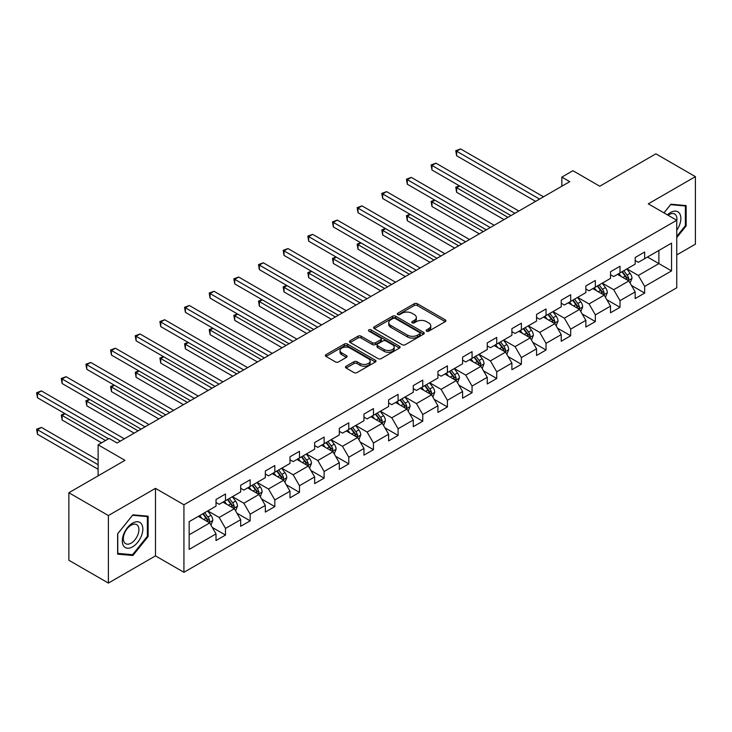 <?xml version="1.0" encoding="UTF-8"?>
<svg xmlns="http://www.w3.org/2000/svg" width="732" height="732" viewBox="0 0 732 732"><rect width="100%" height="100%" fill="white"/><g stroke="black" fill="none" stroke-linecap="round" stroke-linejoin="round"><path stroke-width="1.1" d="M426.591 331.157A1.537 0.888 0 0 0 428.769 331.157L445.248 321.641A2.196 1.263 0 0 0 445.889 320.744A2.196 1.263 0 0 0 445.248 319.847L417.322 303.725A2.196 1.263 0 0 0 414.221 303.725L397.741 313.241A1.537 0.888 0 0 0 397.293 313.863A1.537 0.888 0 0 0 397.741 314.495A1.537 0.888 0 0 0 399.91 314.495L402.042 313.259A7.018 4.053 0 0 1 411.97 313.259L414.303 314.604A7.018 4.053 0 0 1 416.352 317.468A7.018 4.053 0 0 1 414.303 320.342L412.171 321.568A1.537 0.888 0 0 0 411.713 322.199A1.537 0.888 0 0 0 412.171 322.821A1.537 0.888 0 0 0 414.339 322.821L416.471 321.595A7.018 4.053 0 0 1 426.399 321.595L428.732 322.94A7.018 4.053 0 0 1 430.782 325.804A7.018 4.053 0 0 1 428.732 328.668L426.591 329.903A1.537 0.888 0 0 0 426.143 330.525A1.537 0.888 0 0 0 426.591 331.157L426.591 329.903M346.117 366.247A2.196 1.263 0 0 0 345.477 367.135A2.196 1.263 0 0 0 346.117 368.031L353.949 372.561A2.196 1.263 0 0 0 357.051 372.561L375.36 361.992A2.196 1.263 0 0 0 376.001 361.096A2.196 1.263 0 0 0 375.36 360.199L347.435 344.077A2.196 1.263 0 0 0 344.333 344.077L326.024 354.645A2.196 1.263 0 0 0 325.383 355.542A2.196 1.263 0 0 0 326.024 356.438L335.485 361.901A2.196 1.263 0 0 0 338.596 361.901L346.428 357.372A2.196 1.263 0 0 0 347.069 356.484A2.196 1.263 0 0 0 346.428 355.587L341.734 352.879A5.865 3.386 0 0 1 340.014 350.482A5.865 3.386 0 0 1 343.637 347.352A5.865 3.386 0 0 1 350.033 348.084L368.416 358.698A5.865 3.386 0 0 1 370.136 361.096A5.865 3.386 0 0 1 366.512 364.225A5.865 3.386 0 0 1 360.117 363.493L357.051 361.718A2.196 1.263 0 0 0 353.949 361.718L346.117 366.247L346.117 368.031M676.752 254.937L695.4 244.168L695.4 176.641L655.89 153.83L599.773 186.221L572.909 170.712L561.847 177.098L569.743 181.655L117.083 443.006L109.178 438.441L98.115 444.827L98.115 475.855M108.391 515.548L108.391 583.075L155.486 555.881L155.486 488.354L108.391 515.548L68.872 492.737L124.98 460.337L98.115 444.827M155.486 488.354L183.933 504.778L676.752 220.259L676.752 287.786L183.933 572.305L183.933 504.778M695.4 176.641L648.296 203.835L676.752 220.259M402.197 344.699A2.196 1.263 0 0 0 405.299 344.699L423.608 334.131A2.196 1.263 0 0 0 424.249 333.234A2.196 1.263 0 0 0 423.608 332.337L395.683 316.215A2.196 1.263 0 0 0 392.581 316.215L374.272 326.783A2.196 1.263 0 0 0 373.631 327.68A2.196 1.263 0 0 0 374.272 328.577L402.197 344.699M369.532 331.486A1.537 0.888 0 0 1 371.097 331.706L371.097 329.876L399.48 346.273A2.196 1.263 0 0 1 400.13 347.16A2.196 1.263 0 0 1 399.48 348.057L381.18 358.625A2.196 1.263 0 0 1 378.078 358.625L350.152 342.503L350.152 340.719A2.196 1.263 0 0 0 349.503 341.615A2.196 1.263 0 0 0 350.152 342.503M350.152 340.719L357.985 336.189A2.196 1.263 0 0 1 361.086 336.189L372.414 342.732A2.196 1.263 0 0 0 375.516 342.732L380.713 339.73A2.196 1.263 0 0 0 381.354 338.834A2.196 1.263 0 0 0 380.713 337.937L368.919 331.129A1.537 0.888 0 0 1 368.471 330.507A1.537 0.888 0 0 1 369.422 329.684A1.537 0.888 0 0 1 371.097 329.876M108.391 583.075L68.872 560.264L68.872 492.737M212.307 527.452L225.502 535.074L225.502 528.413L240.682 519.656L240.682 526.317L250.161 520.836L250.161 514.175L265.332 505.419L265.332 512.08L274.82 506.608L274.82 499.947L289.991 491.181L289.991 497.842L299.48 492.371L299.48 485.709L314.65 476.944L314.65 483.614L324.13 478.133L324.13 471.472L339.3 462.716L339.3 469.377L348.789 463.896L348.789 457.235L363.96 448.478L363.96 455.139L373.448 449.668L373.448 443.006L388.619 434.241L388.619 440.902L398.098 435.43L398.098 428.769L413.278 420.003L413.278 426.665L422.757 421.193L422.757 414.532L437.928 405.775L437.928 412.436L447.417 406.955L447.417 400.294L462.587 391.538L462.587 398.199L472.067 392.727L472.067 386.066L487.247 377.3L487.247 383.961L496.726 378.49L496.726 371.829L511.897 363.063L511.897 369.724L521.385 364.252L521.385 357.591L536.556 348.835L536.556 355.496L546.035 350.015L546.035 343.354L561.215 334.597L561.215 341.258L570.695 335.787L570.695 329.116L585.865 320.36L585.865 327.021L595.354 321.549L595.354 314.888L610.525 306.122L610.525 312.784L620.004 307.312L620.004 300.651L635.184 291.894L635.184 298.555L644.663 293.075L644.663 286.413L671.537 270.904L671.537 243.161L658.892 250.463L658.892 263.602L671.537 270.904M225.502 535.074L216.022 540.555L216.022 533.893L189.158 549.403L189.158 521.66L216.022 506.151L216.022 499.489L225.502 494.009L225.502 500.67L240.682 491.913L240.682 485.252L250.161 479.78L250.161 486.441L265.332 477.676L265.332 471.015L274.82 465.543L274.82 472.204L289.991 463.438L289.991 456.777L299.48 451.305L299.48 457.967L314.65 449.21L314.65 442.549L324.13 437.068L324.13 443.729L339.3 434.973L339.3 428.312L348.789 422.84L348.789 429.501L363.96 420.735L363.96 414.074L373.448 408.602L373.448 415.264L388.619 406.498L388.619 399.837L398.098 394.365L398.098 401.026L413.278 392.27L413.278 385.608L422.757 380.128L422.757 386.789L437.928 378.032L437.928 371.371L447.417 365.89L447.417 372.561L462.587 363.795L462.587 357.134L472.067 351.662L472.067 358.323L487.247 349.557L487.247 342.896L496.726 337.425L496.726 344.086L511.897 335.329L511.897 328.668L521.385 323.187L521.385 329.848L536.556 321.092L536.556 314.431L546.035 308.95L546.035 315.611L561.215 306.854L561.215 300.193L570.695 294.722L570.695 301.383L585.865 292.617L585.865 285.956L595.354 280.484L595.354 287.145L610.525 278.389L610.525 271.728L620.004 266.247L620.004 272.908L635.184 264.151L635.184 257.49L644.663 252.009L644.663 258.671L671.537 243.161M222.976 502.134L234.359 508.703L219.188 517.46L207.806 510.89M216.022 502.5L219.188 504.321L225.502 500.67M219.188 517.46L225.502 528.413M234.359 508.703L240.682 519.656M247.636 487.896L259.009 494.466L243.838 503.232L232.456 496.662M240.682 488.262L243.838 490.092L250.161 486.441M243.838 503.232L250.161 514.175M259.009 494.466L265.332 505.419M272.286 473.659L283.668 480.238L268.498 488.994L257.115 482.425M265.332 474.025L268.498 475.855L274.82 472.204M268.498 488.994L274.82 499.947M283.668 480.238L289.991 491.181M296.945 459.431L308.328 466L293.157 474.757L281.774 468.187M289.991 459.797L293.157 461.618L299.48 457.967M293.157 474.757L299.48 485.709M308.328 466L314.65 476.944M321.604 445.193L332.987 451.763L317.807 460.52L306.433 453.95M314.65 445.559L317.807 447.38L324.13 443.729M317.807 460.52L324.13 471.472M332.987 451.763L339.3 462.716M346.254 430.956L357.637 437.526L342.466 446.291L331.084 439.722M339.3 431.322L342.466 433.143L348.789 429.501M342.466 446.291L348.789 457.235M357.637 437.526L363.96 448.478M370.914 416.718L382.296 423.288L367.125 432.054L355.743 425.484M363.96 417.084L367.125 418.914L373.448 415.264M367.125 432.054L373.448 443.006M382.296 423.288L388.619 434.241M395.573 402.49L406.955 409.06L391.776 417.816L380.402 411.247M388.619 402.856L391.776 404.677L398.098 401.026M391.776 417.816L398.098 428.769M406.955 409.06L413.278 420.003M420.232 388.253L431.606 394.822L416.435 403.579L405.052 397.009M413.278 388.619L416.435 390.44L422.757 386.789M416.435 403.579L422.757 414.532M431.606 394.822L437.928 405.775M444.882 374.015L456.265 380.585L441.094 389.351L429.711 382.772M437.928 374.381L441.094 376.202L447.417 372.561M441.094 389.351L447.417 400.294M456.265 380.585L462.587 391.538M469.541 359.778L480.924 366.348L465.744 375.113L454.371 368.544M462.587 360.144L465.744 361.974L472.067 358.323M465.744 375.113L472.067 386.066M480.924 366.348L487.247 377.3M494.201 345.55L505.574 352.119L490.403 360.876L479.021 354.306M487.247 345.907L490.403 347.737L496.726 344.086M490.403 360.876L496.726 371.829M505.574 352.119L511.897 363.063M518.851 331.312L530.233 337.882L515.063 346.639L503.68 340.069M511.897 331.678L515.063 333.499L521.385 329.848M515.063 346.639L521.385 357.591M530.233 337.882L536.556 348.835M543.51 317.075L554.893 323.645L539.713 332.401L528.339 325.832M536.556 317.441L539.713 319.262L546.035 315.611M539.713 332.401L546.035 343.354M554.893 323.645L561.215 334.597M568.169 302.838L579.543 309.407L564.372 318.173L552.989 311.603M561.215 303.204L564.372 305.034L570.695 301.383M564.372 318.173L570.695 329.116M579.543 309.407L585.865 320.36M592.819 288.609L604.202 295.179L589.031 303.936L577.649 297.366M585.865 288.966L589.031 290.796L595.354 287.145M589.031 303.936L595.354 314.888M604.202 295.179L610.525 306.122M617.479 274.372L628.861 280.942L613.691 289.698L602.308 283.128M610.525 274.738L613.691 276.559L620.004 272.908M613.691 289.698L620.004 300.651M628.861 280.942L635.184 291.894M647.509 257.033L658.892 263.602L638.341 275.461L626.958 268.891M635.184 260.5L638.341 262.321L644.663 258.671M638.341 275.461L644.663 286.413M155.486 555.881L183.933 572.305M561.847 177.098L561.847 186.221M189.158 534.799L209.7 522.941L198.317 516.371M209.7 522.941L216.022 533.893M631.469 285.453L644.663 293.075M606.81 299.69L620.004 307.312M582.15 313.927L595.354 321.549M557.5 328.165L570.695 335.787M532.841 342.402L546.035 350.015M508.182 356.63L521.385 364.252M483.532 370.868L496.726 378.49M458.873 385.105L472.067 392.727M434.213 399.343L447.417 406.955M409.563 413.571L422.757 421.193M384.904 427.808L398.098 435.43M360.245 442.046L373.448 449.668M335.595 456.283L348.789 463.896M310.935 470.511L324.13 478.133M286.276 484.749L299.48 492.371M261.626 498.986L274.82 506.608M236.967 513.223L250.161 520.836M676.752 237.607L686.149 225.904L686.149 205.573L670.905 204.21L663.942 212.866M117.632 554.142L132.885 555.506L148.139 536.529L148.139 516.188L132.885 514.834L117.632 533.802L117.632 554.142M685.362 225.456L686.149 225.904M147.352 536.071L148.139 536.529M131.275 554.572L132.885 555.506M427.204 331.367L428.732 330.498A7.018 4.053 0 0 0 430.782 327.625L430.782 325.804M416.352 317.468L416.352 319.298A7.018 4.053 0 0 1 414.303 322.162L412.784 323.041M445.221 321.65L417.322 305.546A2.196 1.263 0 0 0 414.221 305.546L398.354 314.714M423.581 334.149L395.683 318.045A2.196 1.263 0 0 0 392.581 318.045L374.299 328.595L374.272 326.783M419.729 333.865A1.537 0.888 0 0 0 420.177 333.234A1.537 0.888 0 0 0 419.729 332.612L395.216 318.457A1.537 0.888 0 0 0 393.047 318.457L390.797 319.756A7.018 4.053 0 0 0 388.738 322.62A7.018 4.053 0 0 0 390.797 325.493L407.55 335.165A7.018 4.053 0 0 0 417.478 335.165L419.729 333.865L419.729 335.686A1.537 0.888 0 0 0 420.177 335.064L420.177 333.234M388.738 322.62L388.738 324.45A7.018 4.053 0 0 0 390.797 327.314L390.797 325.493M419.729 335.686L417.478 336.985A7.018 4.053 0 0 1 407.55 336.985L390.797 327.314M350.18 342.521L357.985 338.019L357.985 336.189M381.354 338.834L381.354 340.664A2.196 1.263 0 0 1 380.713 341.551L375.516 344.552A2.196 1.263 0 0 1 372.414 344.552L361.086 338.019A2.196 1.263 0 0 0 357.985 338.019M371.097 331.706L399.452 348.075M384.163 349.512A5.865 3.386 0 0 0 390.559 350.253A5.865 3.386 0 0 0 394.182 347.124A5.865 3.386 0 0 0 392.462 344.726L385.984 340.984A2.196 1.263 0 0 0 382.882 340.984L377.685 343.985A2.196 1.263 0 0 0 377.044 344.882A2.196 1.263 0 0 0 377.685 345.779L384.163 349.512L384.163 351.342A5.865 3.386 0 0 0 390.559 352.074A5.865 3.386 0 0 0 394.182 348.944L394.182 347.124M377.044 344.882L377.044 346.703A2.196 1.263 0 0 0 377.685 347.599L377.685 345.779M384.163 351.342L377.685 347.599M370.136 361.096L370.136 362.916A5.865 3.386 0 0 1 366.512 366.046A5.865 3.386 0 0 1 360.117 365.314L357.051 363.548A2.196 1.263 0 0 0 353.949 363.548L346.145 368.05M340.014 350.482L340.014 352.302A5.865 3.386 0 0 0 341.734 354.7L341.734 352.879M346.401 357.39L341.734 354.7M375.333 362.001L347.435 345.897A2.196 1.263 0 0 0 344.333 345.897L326.051 356.447M630.106 283.101L631.991 278.37A5.92 3.422 -120 0 0 630.096 273.32L626.839 268.964M621.148 276.486L618.933 273.53M459.632 185.974L456.631 187.712L456.631 192.269L504 219.618M627.946 280.411L628.788 278.618A5.92 3.422 -120 0 0 627.095 275.058L623.829 270.703M622.346 271.554L625.97 276.385A3.019 1.738 60 0 1 626.519 277.309L628.788 278.618M621.935 271.801L625.201 276.147A5.92 3.422 60 0 1 626.894 279.716M456.631 192.269L455.762 187.209L507.944 217.34M455.762 187.209L459.284 185.772M539.557 199.086L456.631 151.204L460.584 148.925L543.51 196.807M535.604 201.364L456.631 155.77L456.631 151.204L455.762 150.71L460.584 148.925M456.631 155.77L455.762 150.71M676.752 230.296A14.53 8.391 120 0 0 679.479 225.154A14.53 8.391 120 0 0 678.582 212.298A14.53 8.391 120 0 0 667.447 214.888M684.383 205.418L685.362 205.976L685.362 225.685L676.752 236.399M663.979 212.884L670.585 204.658L685.362 205.976M676.752 221.027A10.998 6.35 120 0 0 674.648 214.009A10.998 6.35 120 0 0 668.078 215.254M132.574 546.85A14.53 8.391 120 0 0 142.841 529.053A14.53 8.391 120 0 0 132.574 523.124A14.53 8.391 120 0 0 122.299 540.911A14.53 8.391 120 0 0 132.574 546.85M131.129 543.135A10.998 6.35 120 0 0 138.311 533.445A10.998 6.35 120 0 0 136.628 524.624A10.998 6.35 120 0 0 131.129 525.173A10.998 6.35 120 0 0 123.946 534.863A10.998 6.35 120 0 0 125.63 543.675A10.998 6.35 120 0 0 131.129 543.135M117.788 533.665L132.574 515.282L147.352 516.6L147.352 536.3L132.574 554.691L117.788 553.365L117.76 533.646M146.373 516.033L147.352 516.6M605.456 297.338L607.331 292.599A5.92 3.422 -120 0 0 605.437 287.557L602.18 283.202M596.489 290.723L594.274 287.767M434.973 200.211L431.972 201.94L431.972 206.506L479.341 233.856M603.287 294.648L604.138 292.855A5.92 3.422 -120 0 0 602.436 289.296L599.179 284.94M597.696 285.791L601.311 290.622A3.019 1.738 60 0 1 601.86 291.537L604.138 292.855M597.275 286.029L600.542 290.384A5.92 3.422 60 0 1 602.235 293.953M431.972 206.506L431.102 201.437L483.294 231.568M431.102 201.437L434.625 200.01M580.796 311.576L582.672 306.836A5.92 3.422 -120 0 0 580.787 301.794L577.521 297.439M571.838 304.96L569.624 302.005M410.323 214.449L407.312 216.178L407.312 220.744L454.682 248.093M578.628 308.877L579.479 307.092A5.92 3.422 -120 0 0 577.786 303.524L574.519 299.168M573.037 300.029L576.651 304.86A3.019 1.738 60 0 1 577.2 305.775L579.479 307.092M572.625 300.266L575.883 304.622A5.92 3.422 60 0 1 577.585 308.181M407.312 220.744L406.443 215.675L458.635 245.806M406.443 215.675L409.975 214.247M514.898 213.323L431.972 165.441L435.924 163.163L518.851 211.045M510.954 215.601L431.972 170.007L431.972 165.441L431.102 164.938L435.924 163.163M431.972 170.007L431.102 164.938M490.248 227.56L407.312 179.679L411.265 177.4L494.201 225.273M486.295 229.839L407.312 184.244L407.312 179.679L406.443 179.175L411.265 177.4M407.312 184.244L406.443 179.175M556.137 325.804L558.022 321.073A5.92 3.422 -120 0 0 556.128 316.032L552.87 311.676M547.179 319.198L544.965 316.233M385.663 228.677L382.662 230.415L382.662 234.981L430.023 262.321M553.978 323.114L554.819 321.321A5.92 3.422 -120 0 0 553.127 317.761L549.86 313.406M548.378 314.266L552.001 319.097A3.019 1.738 60 0 1 552.55 320.012L554.819 321.321M547.966 314.504L551.233 318.859A5.92 3.422 60 0 1 552.925 322.419M382.662 234.981L381.793 229.912L433.975 260.043M381.793 229.912L385.316 228.476M531.487 340.041L533.363 335.311A5.92 3.422 -120 0 0 531.469 330.26L528.211 325.905M522.52 333.426L520.306 330.471M361.004 242.914L358.003 244.653L358.003 249.209L405.372 276.559M529.318 337.351L530.169 335.558A5.92 3.422 -120 0 0 528.467 331.999L525.21 327.643M523.728 328.503L527.342 333.335A3.019 1.738 60 0 1 527.891 334.25L530.169 335.558M523.307 328.741L526.573 333.097A5.92 3.422 60 0 1 528.266 336.656M358.003 249.209L357.134 244.149L409.325 274.28M357.134 244.149L360.656 242.713M506.828 354.279L508.703 349.539A5.92 3.422 -120 0 0 506.818 344.498L503.552 340.142M497.87 347.663L495.656 344.708M336.354 257.152L333.344 258.881L333.344 263.447L380.713 290.796M504.659 351.589L505.51 349.795A5.92 3.422 -120 0 0 503.817 346.236L500.551 341.881M499.068 342.732L502.683 347.563A3.019 1.738 60 0 1 503.232 348.478L505.51 349.795M498.657 342.969L501.914 347.325A5.92 3.422 60 0 1 503.616 350.893M333.344 263.447L332.474 258.387L384.666 288.518M332.474 258.387L336.006 256.95M465.589 241.789L382.662 193.916L386.606 191.628L469.541 239.51M461.636 244.076L382.662 198.473L382.662 193.916L381.793 193.413L386.606 191.628M382.662 198.473L381.793 193.413M440.929 256.026L358.003 208.144L361.956 205.866L444.882 253.748M436.986 258.305L358.003 212.71L358.003 208.144L357.134 207.65L361.956 205.866M358.003 212.71L357.134 207.65M416.279 270.264L333.344 222.382L337.296 220.103L420.232 267.985M412.326 272.542L333.344 226.947L333.344 222.382L332.474 221.878L337.296 220.103M333.344 226.947L332.474 221.878M391.62 284.501L308.694 236.619L312.637 234.341L395.573 282.213M387.667 286.779L308.694 241.185L308.694 236.619L307.824 236.116L312.637 234.341M308.694 241.185L307.824 236.116M366.961 298.729L284.034 250.856L287.987 248.569L370.914 296.451M363.017 301.017L284.034 255.413L284.034 250.856L283.165 250.353L287.987 248.569M284.034 255.413L283.165 250.353M342.311 312.967L259.375 265.085L263.328 262.806L346.263 310.688M338.358 315.254L259.375 269.651L259.375 265.085L258.506 264.591L263.328 262.806M259.375 269.651L258.506 264.591M317.651 327.204L234.725 279.322L238.669 277.044L321.604 324.926M313.699 329.482L234.725 283.888L234.725 279.322L233.856 278.819L238.669 277.044M234.725 283.888L233.856 278.819M292.992 341.441L210.066 293.559L214.019 291.281L296.945 339.154M289.039 343.72L210.066 298.125L210.066 293.559L209.196 293.056L214.019 291.281M210.066 298.125L209.196 293.056M268.342 355.679L185.406 307.797L189.359 305.509L272.286 353.391M264.389 357.957L185.406 312.354L185.406 307.797L184.537 307.294L189.359 305.509M185.406 312.354L184.537 307.294M243.683 369.907L160.747 322.034L164.7 319.747L247.636 367.629M239.73 372.195L160.747 326.591L160.747 322.034L159.878 321.531L164.7 319.747M160.747 326.591L159.878 321.531M219.024 384.144L136.097 336.262L140.05 333.984L222.976 381.866M215.071 386.423L136.097 340.828L136.097 336.262L135.228 335.759L140.05 333.984M136.097 340.828L135.228 335.759M194.373 398.382L111.438 350.5L115.391 348.222L198.317 396.094M190.421 400.66L111.438 355.066L111.438 350.5L110.569 349.997L115.391 348.222M111.438 355.066L110.569 349.997M169.714 412.619L86.779 364.737L90.731 362.459L173.667 410.332M165.761 414.898L86.779 369.294L86.779 364.737L85.909 364.234L90.731 362.459M86.779 369.294L85.909 364.234M145.055 426.848L62.129 378.975L66.081 376.687L149.008 424.569M141.102 429.135L62.129 383.531L62.129 378.975L61.259 378.471L66.081 376.687M62.129 383.531L61.259 378.471M482.168 368.516L484.053 363.777A5.92 3.422 -120 0 0 482.159 358.735L478.902 354.38M473.211 361.901L470.996 358.945M311.695 271.389L308.694 273.118L308.694 277.684L356.054 305.034M480 365.826L480.851 364.033A5.92 3.422 -120 0 0 479.158 360.464L475.892 356.109M474.409 356.969L478.033 361.8A3.019 1.738 60 0 1 478.582 362.715L480.851 364.033M473.997 357.207L477.264 361.562A5.92 3.422 60 0 1 478.957 365.122M308.694 277.684L307.824 272.615L360.007 302.746M307.824 272.615L311.347 271.188M457.509 382.754L459.394 378.014A5.92 3.422 -120 0 0 457.5 372.972L454.243 368.617M448.551 376.138L446.337 373.174M287.036 285.617L284.034 287.356L284.034 291.922L331.404 319.262M455.35 380.054L456.192 378.261A5.92 3.422 -120 0 0 454.499 374.702L451.241 370.346M449.75 371.206L453.373 376.038A3.019 1.738 60 0 1 453.922 376.953L456.192 378.261M449.338 371.444L452.605 375.8A5.92 3.422 60 0 1 454.298 379.359M284.034 291.922L283.165 286.853L335.357 316.983M283.165 286.853L286.688 285.416M432.859 396.982L434.735 392.251A5.92 3.422 -120 0 0 432.85 387.201L429.583 382.845M423.901 390.366L421.678 387.411M262.376 299.855L259.375 301.593L259.375 306.15L306.745 333.499M430.69 394.292L431.541 392.498A5.92 3.422 -120 0 0 429.84 388.939L426.582 384.584M425.1 385.444L428.714 390.275A3.019 1.738 60 0 1 429.263 391.19L431.541 392.498M424.688 385.682L427.945 390.037A5.92 3.422 60 0 1 429.638 393.596M259.375 306.15L258.506 301.09L310.697 331.221M258.506 301.09L262.029 299.653M408.2 411.219L410.085 406.48A5.92 3.422 -120 0 0 408.191 401.438L404.924 397.083M399.242 404.604L397.028 401.648M237.726 314.092L234.725 315.821L234.725 320.387L282.085 347.737M406.031 408.529L406.882 406.736A5.92 3.422 -120 0 0 405.189 403.176L401.923 398.821M400.441 399.672L404.064 404.503A3.019 1.738 60 0 1 404.613 405.427L406.882 406.736M400.029 399.91L403.286 404.265A5.92 3.422 60 0 1 404.988 407.834M234.725 320.387L233.856 315.327L286.038 345.458M233.856 315.327L237.378 313.891M383.541 425.457L385.425 420.717A5.92 3.422 -120 0 0 383.531 415.675L380.274 411.32M374.583 418.841L372.368 415.886M213.067 328.329L210.066 330.059L210.066 334.625L257.435 361.974M381.381 422.767L382.223 420.973A5.92 3.422 -120 0 0 380.53 417.405L377.273 413.058M375.781 413.909L379.405 418.741A3.019 1.738 60 0 1 379.954 419.656L382.223 420.973M375.37 414.147L378.636 418.503A5.92 3.422 60 0 1 380.329 422.062M210.066 334.625L209.196 329.556L261.388 359.687M209.196 329.556L212.719 328.128M358.89 439.694L360.766 434.954A5.92 3.422 -120 0 0 358.881 429.913L355.615 425.557M349.933 433.079L347.709 430.114M188.408 342.558L185.406 344.296L185.406 348.862L232.776 376.202M356.722 436.995L357.573 435.211A5.92 3.422 -120 0 0 355.871 431.642L352.614 427.287M351.131 428.147L354.745 432.978A3.019 1.738 60 0 1 355.295 433.893L357.573 435.211M350.72 428.385L353.977 432.74A5.92 3.422 60 0 1 355.67 436.299M185.406 348.862L184.537 343.793L236.729 373.924M184.537 343.793L188.06 342.366M334.231 453.922L336.107 449.192A5.92 3.422 -120 0 0 334.222 444.141L330.956 439.795M325.273 447.307L323.059 444.351M163.758 356.795L160.747 358.534L160.747 363.09L208.117 390.44M332.063 451.232L332.914 449.439A5.92 3.422 -120 0 0 331.221 445.88L327.954 441.524M326.472 442.384L330.095 447.215A3.019 1.738 60 0 1 330.635 448.13L332.914 449.439M326.06 442.622L329.318 446.978A5.92 3.422 60 0 1 331.02 450.537M160.747 363.09L159.878 358.03L212.07 388.161M159.878 358.03L163.41 356.594M309.572 468.16L311.457 463.42A5.92 3.422 -120 0 0 309.563 458.378L306.305 454.023M300.614 461.544L298.4 458.589M139.098 371.033L136.097 372.771L136.097 377.328L183.467 404.677M307.413 465.47L308.254 463.676A5.92 3.422 -120 0 0 306.562 460.117L303.295 455.762M301.813 456.612L305.436 461.444A3.019 1.738 60 0 1 305.985 462.368L308.254 463.676M301.401 456.85L304.668 461.206A5.92 3.422 60 0 1 306.36 464.774M136.097 377.328L135.228 372.268L187.41 402.399M135.228 372.268L138.751 370.831M284.922 482.397L286.798 477.657A5.92 3.422 -120 0 0 284.913 472.616L281.646 468.26M275.955 475.782L273.741 472.826M114.439 385.27L111.438 386.999L111.438 391.565L158.807 418.914M282.753 479.707L283.604 477.914A5.92 3.422 -120 0 0 281.902 474.345L278.645 469.999M277.163 470.85L280.777 475.681A3.019 1.738 60 0 1 281.326 476.596L283.604 477.914M276.751 471.088L280.008 475.443A5.92 3.422 60 0 1 281.701 479.012M111.438 391.565L110.569 386.496L162.76 416.627M110.569 386.496L114.091 385.069M260.263 496.635L262.138 491.895A5.92 3.422 -120 0 0 260.253 486.853L256.987 482.498M251.305 490.019L249.09 487.054M89.789 399.507L86.779 401.237L86.779 405.803L134.148 433.143M258.094 493.935L258.945 492.151A5.92 3.422 -120 0 0 257.252 488.583L253.986 484.227M252.503 485.087L256.118 489.918A3.019 1.738 60 0 1 256.667 490.833L258.945 492.151M252.092 485.325L255.349 489.681A5.92 3.422 60 0 1 257.051 493.24M86.779 405.803L85.909 400.733L138.101 430.864M85.909 400.733L89.441 399.306M235.603 510.863L237.488 506.132A5.92 3.422 -120 0 0 235.594 501.091L232.337 496.735M226.645 504.257L224.431 501.292M65.13 413.736L62.129 415.474L62.129 420.031L101.592 442.823M233.444 508.173L234.286 506.379A5.92 3.422 -120 0 0 232.593 502.82L229.326 498.465M227.844 499.325L231.468 504.156A3.019 1.738 60 0 1 232.017 505.071L234.286 506.379M227.432 499.563L230.699 503.918A5.92 3.422 60 0 1 232.392 507.477M62.129 420.031L61.259 414.971L105.545 440.536M61.259 414.971L64.782 413.534M210.953 525.1L212.829 520.37A5.92 3.422 -120 0 0 210.935 515.319L207.678 510.963M201.986 518.485L199.772 515.529M98.115 460.154L41.422 427.424L37.469 429.711L37.469 434.268L98.115 469.285M208.785 522.41L209.636 520.617A5.92 3.422 -120 0 0 207.934 517.057L204.676 512.702M203.194 513.553L206.808 518.384A3.019 1.738 60 0 1 207.357 519.308L209.636 520.617M202.773 513.8L206.04 518.146A5.92 3.422 60 0 1 207.732 521.715M37.469 434.268L36.6 429.208L98.115 464.719M36.6 429.208L41.422 427.424M120.396 441.085L37.469 393.203L41.422 390.925L124.349 438.807M108.546 438.807L37.469 397.769L37.469 393.203L36.6 392.709L41.422 390.925M37.469 397.769L36.6 392.709M428.732 330.498L428.732 328.668M412.171 322.821L412.171 321.568M414.303 322.162L414.303 320.342M397.741 314.495L397.741 313.241M414.221 305.546L414.221 303.725M417.322 305.546L417.322 303.725M445.248 321.641L445.248 319.847M392.581 318.045L392.581 316.215M395.683 318.045L395.683 316.215M423.608 334.131L423.608 332.337M407.55 336.985L407.55 335.165M417.478 336.985L417.478 335.165M361.086 338.019L361.086 336.189M372.414 344.552L372.414 342.732M375.516 344.552L375.516 342.732M380.713 341.551L380.713 339.73M399.48 348.057L399.48 346.273M353.949 363.548L353.949 361.718M357.051 363.548L357.051 361.718M360.117 365.314L360.117 363.493M346.428 357.372L346.428 355.587M326.024 356.438L326.024 354.645M344.333 345.897L344.333 344.077M347.435 345.897L347.435 344.077M375.36 361.992L375.36 360.199M628.276 280.603L631.945 278.48M627.095 275.058L630.096 273.32M622.877 277.492L625.201 276.147M603.616 294.84L607.295 292.718M602.436 289.296L605.437 287.557M598.227 291.72L600.542 290.384M578.966 309.069L582.635 306.955M577.786 303.524L580.787 301.794M573.568 305.958L575.883 304.622M554.307 323.306L557.976 321.183M553.127 317.761L556.128 316.032M548.909 320.195L551.233 318.859M529.648 337.543L533.326 335.421M528.467 331.999L531.469 330.26M524.258 334.433L526.573 333.097M504.988 351.781L508.667 349.658M503.817 346.236L506.818 344.498M499.599 348.661L501.914 347.325M480.338 366.018L484.008 363.896M479.158 360.464L482.159 358.735M474.94 362.898L477.264 361.562M455.679 380.247L459.357 378.124M454.499 374.702L457.5 372.972M450.29 377.136L452.605 375.8M431.02 394.484L434.698 392.361M429.84 388.939L432.85 387.201M425.631 391.373L427.945 390.037M406.37 408.721L410.039 406.599M405.189 403.176L408.191 401.438M400.971 405.61L403.286 404.265M381.711 422.959L385.389 420.836M380.53 417.405L383.531 415.675M376.321 419.839L378.636 418.503M357.051 437.187L360.73 435.064M355.871 431.642L358.881 429.913M351.662 434.076L353.977 432.74M332.401 451.424L336.07 449.302M331.221 445.88L334.222 444.141M327.003 448.313L329.318 446.978M307.742 465.662L311.42 463.539M306.562 460.117L309.563 458.378M302.353 462.551L304.668 461.206M283.083 479.899L286.761 477.776M281.902 474.345L284.913 472.616M277.693 476.779L280.008 475.443M258.433 494.127L262.102 492.014M257.252 488.583L260.253 486.853M253.034 491.016L255.349 489.681M233.773 508.365L237.442 506.242M232.593 502.82L235.594 501.091M228.375 505.254L230.699 503.918M209.114 522.602L212.792 520.479M207.934 517.057L210.935 515.319M203.725 519.491L206.04 518.146"/></g></svg>
